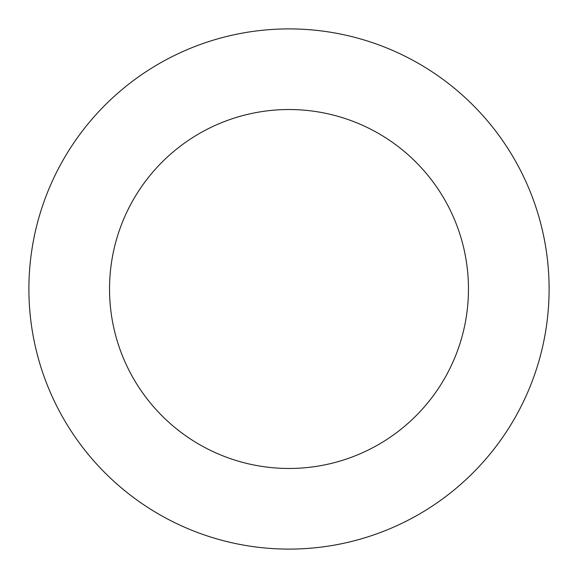 <?xml version="1.0" encoding="UTF-8"?>
<svg xmlns="http://www.w3.org/2000/svg" width="578" height="578" viewBox="0 0 578 578"><rect width="100%" height="100%" fill="white"/><g stroke="black" fill="none" stroke-linecap="round" stroke-linejoin="round"><path stroke-width="0.87" d="M109.531 289A179.469 179.469 0 0 1 378.735 133.576A179.469 179.469 0 0 1 378.735 444.424A179.469 179.469 0 0 1 109.531 289M28.9 289A260.1 260.1 0 0 1 419.05 63.746A260.1 260.1 0 0 1 419.05 514.254A260.1 260.1 0 0 1 28.9 289"/></g></svg>
